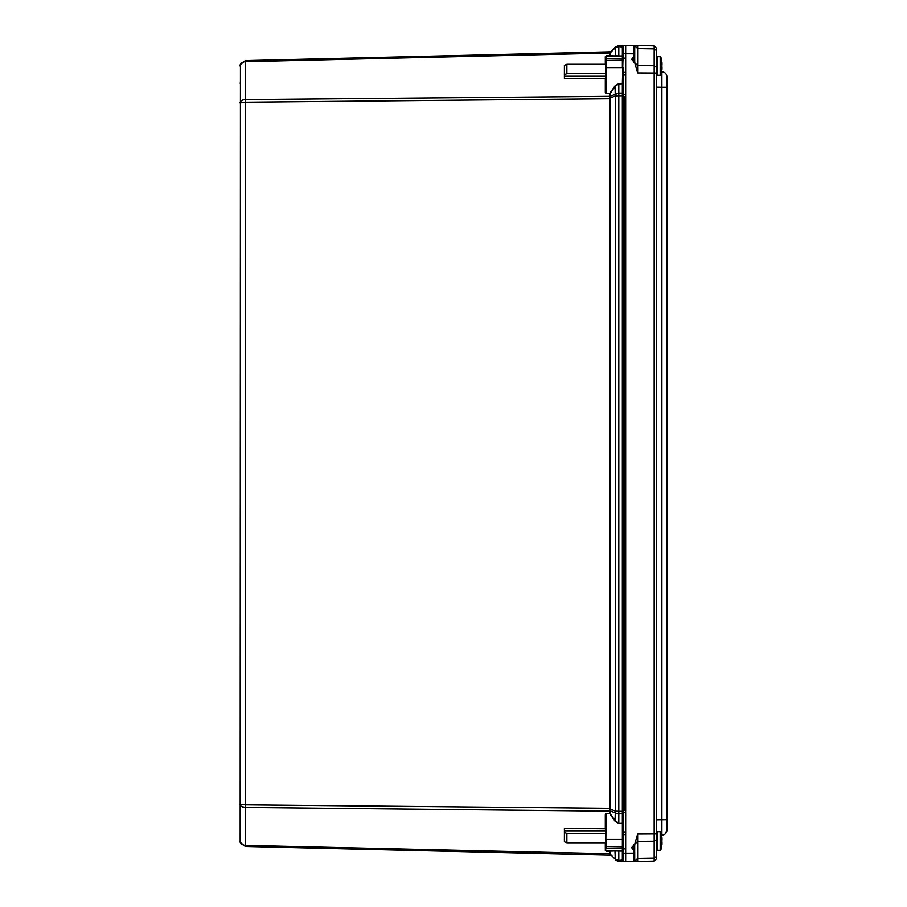 <?xml version="1.0" encoding="UTF-8"?>
<svg xmlns="http://www.w3.org/2000/svg" width="907" height="907" viewBox="0 0 907 907"><rect width="100%" height="100%" fill="white"/><g stroke="black" fill="none" stroke-linecap="round" stroke-linejoin="round"><path stroke-width="1.36" d="M240.026 83.127C240.026 90.371 240.026 90.371 240.026 83.127C240.026 75.882 240.026 75.882 240.026 83.127M240.4 842.626L240.026 841.061C240.366 843.635 242.112 845.063 245.275 845.335L609.47 853.793L610.502 855.244L245.275 846.424L240.162 842.263L240.446 64.363M241.557 102.446L245.275 102.242L240.026 102.933C240.366 100.938 242.112 99.827 245.275 99.623L243.121 99.929M240.729 63.365L240.026 66.007L240.162 64.794L245.275 60.633L610.502 51.812L609.459 53.094L610.309 52.776L610.434 51.88L609.583 52.232M241.557 806.448L245.275 807.445C242.112 807.23 240.366 806.13 240.026 804.135L245.275 804.815L245.275 61.721C242.112 62.005 240.366 63.422 240.026 66.007L240.162 64.794M240.162 842.218L240.412 843.034M243.201 844.961L241.602 844.077M241.523 844.02L240.446 842.705M241.523 804.611L240.899 804.509M605.32 64.306L605.32 56.619L606.148 55.803L605.32 56.619L606.148 55.803L609.47 55.803L609.459 53.094M605.32 78.285L605.32 92.899L605.32 78.285L564.403 78.705L564.403 65.315L566.875 64.306L566.875 73.648L564.403 74.657M564.403 832.411L566.875 833.42L566.875 842.762L564.403 841.741L564.403 828.352L605.32 828.783L605.32 814.169L606.148 813.364L609.47 813.477L609.459 96.312L609.47 93.591L610.32 93.16L606.137 93.398L609.47 93.296M605.32 850.437L606.148 851.265L605.32 850.437L606.148 851.265L605.32 850.437L605.32 842.762M605.729 60.724L605.729 66.075L605.729 60.724M605.729 78.093L605.729 56.336L622.372 55.917L622.349 45.407A0.828 0.828 0 0 1 622.372 45.407A0.828 0.828 0 0 0 622.349 45.407L618.823 45.497L615.286 47.005L610.434 51.88L610.32 55.712L609.47 55.917M605.729 66.075L605.729 76.267L564.403 76.267M605.729 76.267L606.137 93.398L606.137 58.944L622.372 58.944L622.372 55.917A0.828 0.828 0 0 1 623.109 56.37A0.828 0.828 0 0 0 622.372 55.917M605.729 844.122L605.729 846.208M609.47 851.14L610.32 851.344L610.32 854.043L609.47 853.793L609.47 851.265L606.148 851.265M609.47 813.76L606.148 813.364M623.109 850.687A0.828 0.828 0 0 1 622.372 851.14L605.729 850.732L606.137 813.658L605.729 830.789L564.403 830.789M605.32 814.169L605.729 830.789M610.32 55.712L614.991 55.917M610.502 51.812L615.286 47.005L615.286 47.776L610.309 52.776M605.729 73.648L566.875 73.648M610.026 92.956L614.991 85.904L618.812 83.591L623.188 83.478L623.188 67.628M609.459 96.312L245.275 99.623M609.583 98.126L610.434 97.922L610.309 96.119L618.823 93.104L618.812 83.591M609.459 810.756L610.309 810.937L610.434 809.135L609.583 808.931M605.729 840.982L605.729 814.452M609.459 853.975L610.32 854.043M609.583 854.836L610.434 855.176L610.309 854.292L615.286 859.28L618.823 860.482L618.812 851.14M623.188 839.44L623.188 813.409L623.188 822.706L622.372 823.579L618.812 823.465L614.991 821.152L610.026 814.112M566.875 833.42L605.729 833.42M610.026 851.14L623.188 850.675M618.812 55.917L615.286 55.712L615.286 47.776L618.823 46.586L618.823 45.497M605.729 64.306L566.875 64.306M623.109 53.74L623.109 45.35L634.73 45.509L634.73 55.032L634.322 53.796L623.109 53.74L622.349 83.773L623.188 84.351L623.188 93.648L622.349 93.07L622.349 83.773L618.823 83.886L615.286 86.12L610.32 93.16L610.32 95.859M614.991 85.904L615.286 95.904L610.434 97.922L610.502 808.318L245.275 804.815L245.275 846.424M610.502 808.318L610.434 809.135L615.286 811.153L615.286 813.012L610.309 810.937L610.32 813.908L615.286 820.948L618.823 823.171L618.823 813.953L615.286 813.012L614.991 821.152M615.286 811.153L618.823 811.334L618.823 95.734L615.286 95.904L615.286 811.153M566.875 842.762L605.729 842.762M605.729 850.732L605.729 847.83M623.109 847.796A0.828 0.578 180 0 1 622.372 848.124L622.349 851.265A0.828 0.578 180 0 1 622.349 851.265L622.349 860.562A0.828 0.578 0 0 0 622.372 860.562L622.349 861.65L618.823 861.571L615.286 860.051L614.991 851.14M623.188 822.706L623.188 823.579L622.372 823.579L622.372 839.44L606.137 839.44L606.137 848.124L622.372 848.124L622.372 839.44L623.109 839.44L623.109 853.238L634.322 853.181L634.73 851.956L634.73 861.469L654.174 861.128L656.645 858.623L656.645 48.366L656.645 50.656L654.174 48.865L654.174 861.128L656.645 858.623M615.286 860.051L618.823 861.571L618.823 860.482L623.188 859.983M618.812 823.465L622.349 823.295L622.349 95.7L623.188 95.7L623.188 811.368L623.188 84.351M623.188 95.7L623.188 93.648M623.188 813.409L623.188 811.368L618.823 811.334L618.823 813.953L623.188 813.409M623.188 56.381L618.823 55.803L618.823 46.586L623.188 47.085M622.349 861.65L623.188 860.822M623.188 46.234L622.372 45.407M622.349 95.7L622.349 93.07L618.823 93.104L618.823 95.734L622.349 95.7M605.729 60.848L605.729 62.934M656.645 849.462A0.816 0.816 0 0 0 657.462 850.278L660.194 850.278L660.194 831.696L657.462 831.696A0.816 0.816 0 0 0 656.645 832.513M660.965 832.377L661.997 837.887L660.965 832.377L660.772 850.029L661.997 844.088L660.965 849.598M661.94 840.177L661.997 837.943M661.997 844.02L661.94 841.798M661.997 840.177L661.997 837.887M656.645 74.465A0.816 0.816 0 0 0 657.462 75.281L660.194 75.281L660.194 56.699L657.462 56.699A0.816 0.816 0 0 0 656.645 57.515M660.965 57.379L661.997 62.889L660.965 57.379L660.772 75.032L661.997 69.091L660.965 74.601M661.94 65.179L661.997 62.957M661.997 69.034L661.94 66.801M661.997 65.179L661.997 62.889M656.645 836.061L656.645 835.29M625.603 75.032L625.603 810.711L624.367 810.2L624.367 96.856L625.683 96.346M625.603 831.946L625.683 810.711M624.367 810.2L624.367 809.611M624.367 96.856L624.367 97.446M656.645 87.174L661.895 87.265L661.895 835.2C664.99 834.848 666.679 833.125 666.974 830.041L666.974 76.936C666.679 73.852 664.99 72.129 661.895 71.778C664.99 72.129 666.679 73.852 666.974 76.936C666.679 73.852 664.99 72.129 661.895 71.778L661.906 86.891M661.917 72.537L661.668 71.778M665.16 833.964L666.974 830.041L665.16 833.964M656.645 71.687L656.645 73.048L637.655 72.934L634.73 62.798L631.635 59.397L634.31 55.622L634.31 45.497L654.174 45.849L656.645 48.366M634.73 855.471L634.73 861.355L637.655 858.396L637.655 861.423L634.322 861.48L634.31 851.356L631.635 847.58L634.73 844.179L637.655 834.043L637.655 858.396L654.174 858.113L656.645 856.321L656.645 858.612M634.73 54.375L634.73 45.509L654.174 45.849L654.174 48.865L637.655 48.581L637.655 72.934M637.655 45.554L637.655 48.581L634.73 45.622M634.31 851.356L634.73 844.292L637.655 841.345L654.174 841.22L656.645 839.44M634.73 55.032L634.31 55.622M625.683 45.35L625.683 861.627L623.109 861.627L623.109 853.238M634.061 844.179L634.061 861.48L631.635 861.525M634.322 853.181L634.322 861.48L625.683 861.627M634.73 51.393L634.73 62.798M625.683 848.839L623.109 848.839M623.109 58.139L625.683 58.139M634.73 844.179L634.685 851.684M634.73 861.355L634.73 852.603M245.275 60.633L245.275 61.721L245.275 60.633M610.32 53.014L245.275 61.721M606.148 93.693L605.32 92.899M610.502 98.738L245.275 102.242M610.32 811.198L245.275 807.445M623.109 60.644A0.828 0.578 180 0 0 622.372 60.327L622.372 67.628L605.729 67.628M606.137 55.917L605.729 59.238M605.729 60.622L622.372 60.327L622.372 58.944A0.828 0.578 -0 0 1 623.109 59.261M605.729 846.446L622.372 846.73A0.828 0.578 -0 0 0 623.109 846.412M623.188 94.713L624.469 94.713M623.188 101.811L624.469 101.811M623.188 805.257L624.469 805.257M623.188 812.343L624.469 812.343M657.462 850.278L657.462 831.696M661.997 844.088L661.997 841.798M657.462 75.281L657.462 56.699M661.997 69.091L661.997 66.801M661.895 87.265L666.974 87.265M656.645 819.815L666.974 819.713M634.685 55.293L634.685 62.674L637.655 65.633L654.174 65.758L656.645 67.537M637.655 834.043L656.645 833.93M634.322 53.796L634.322 45.497M634.061 45.497L634.061 62.81M625.683 72.39L623.188 72.39M625.683 834.587L623.109 834.587M660.194 831.696L660.772 831.946M660.772 850.029L660.194 850.278M660.194 56.699L660.772 56.948M660.772 75.032L660.194 75.281M654.174 45.849L656.589 48.298M625.683 75.032L623.188 75.032M623.188 831.946L625.683 831.946"/></g></svg>
